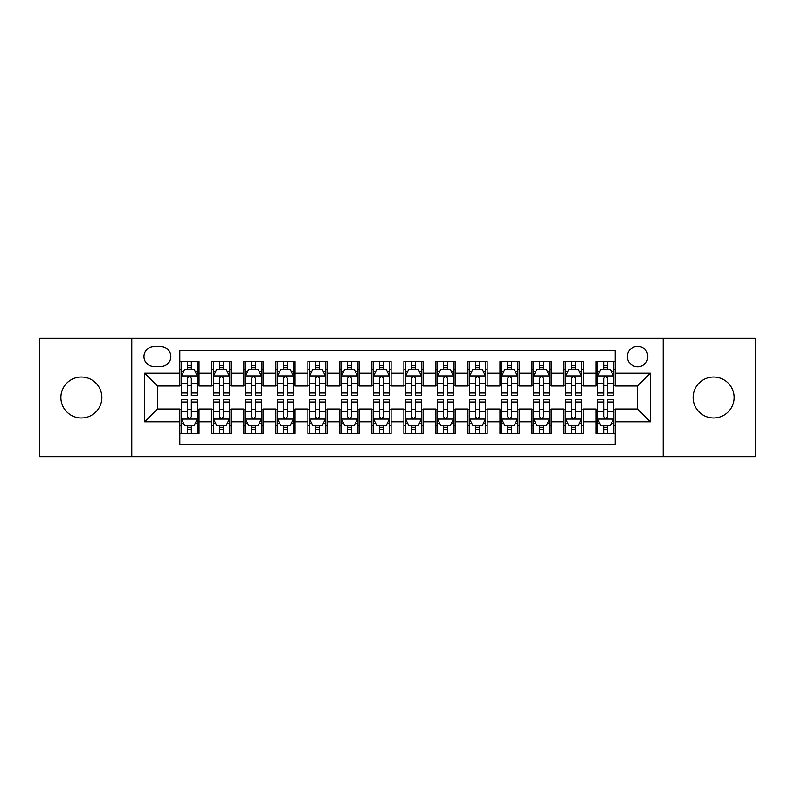 <?xml version="1.0" encoding="UTF-8"?>
<svg xmlns="http://www.w3.org/2000/svg" width="795" height="795" viewBox="0 0 795 795"><rect width="100%" height="100%" fill="white"/><g stroke="black" fill="none" stroke-linecap="round" stroke-linejoin="round"><path stroke-width="1.19" d="M713.632 377.009A20.491 20.491 0 0 0 693.141 397.5A20.491 20.491 0 0 0 713.632 417.991A20.491 20.491 0 0 0 734.123 397.5A20.491 20.491 0 0 0 713.632 377.009M81.368 377.009A20.491 20.491 0 0 0 60.877 397.5A20.491 20.491 0 0 0 81.368 417.991A20.491 20.491 0 0 0 101.859 397.5A20.491 20.491 0 0 0 81.368 377.009M637.6 346.282A10.246 10.246 0 0 0 627.354 356.528A10.246 10.246 0 0 0 637.6 366.763A10.246 10.246 0 0 0 647.846 356.528A10.246 10.246 0 0 0 637.6 346.282M663.209 456.728L755.25 456.728L755.25 338.272L663.209 338.272L663.209 456.728L131.791 456.728L131.791 338.272L39.75 338.272L39.75 456.728L131.791 456.728M615.191 361.486L595.982 361.486L595.982 373.173L583.182 373.173L583.182 385.972L595.982 385.972L595.982 373.173M583.182 373.173L583.182 361.486L563.973 361.486L563.973 373.173L551.164 373.173L551.164 385.972L563.973 385.972L563.973 373.173M551.164 373.173L551.164 361.486L531.954 361.486L531.954 373.173L519.155 373.173L519.155 385.972L531.954 385.972L531.954 373.173M519.155 373.173L519.155 361.486L499.946 361.486L499.946 373.173L487.136 373.173L487.136 385.972L499.946 385.972L499.946 373.173M487.136 373.173L487.136 361.486L467.927 361.486L467.927 373.173L455.128 373.173L455.128 385.972L467.927 385.972L467.927 373.173M455.128 373.173L455.128 361.486L435.918 361.486L435.918 373.173L423.109 373.173L423.109 385.972L435.918 385.972L435.918 373.173M423.109 373.173L423.109 361.486L403.9 361.486L403.9 373.173L391.1 373.173L391.1 385.972L403.9 385.972L403.9 373.173M391.1 373.173L391.1 361.486L371.891 361.486L371.891 373.173L359.082 373.173L359.082 385.972L371.891 385.972L371.891 373.173M359.082 373.173L359.082 361.486L339.872 361.486L339.872 373.173L327.073 373.173L327.073 385.972L339.872 385.972L339.872 373.173M327.073 373.173L327.073 361.486L307.864 361.486L307.864 373.173L295.054 373.173L295.054 385.972L307.864 385.972L307.864 373.173M295.054 373.173L295.054 361.486L275.845 361.486L275.845 373.173L263.046 373.173L263.046 385.972L275.845 385.972L275.845 373.173M263.046 373.173L263.046 361.486L243.836 361.486L243.836 373.173L231.027 373.173L231.027 385.972L243.836 385.972L243.836 373.173M231.027 373.173L231.027 361.486L211.818 361.486L211.818 385.972L199.018 385.972L199.018 361.486L179.809 361.486M179.809 433.514L199.018 433.514L199.018 409.028L211.818 409.028L211.818 433.514L231.027 433.514L231.027 409.028L243.836 409.028L243.836 421.827L231.027 421.827M243.836 421.827L243.836 433.514L263.046 433.514L263.046 409.028L275.845 409.028L275.845 421.827L263.046 421.827M275.845 421.827L275.845 433.514L295.054 433.514L295.054 409.028L307.864 409.028L307.864 421.827L295.054 421.827M307.864 421.827L307.864 433.514L327.073 433.514L327.073 409.028L339.872 409.028L339.872 421.827L327.073 421.827M339.872 421.827L339.872 433.514L359.082 433.514L359.082 409.028L371.891 409.028L371.891 421.827L359.082 421.827M371.891 421.827L371.891 433.514L391.1 433.514L391.1 409.028L403.9 409.028L403.9 421.827L391.1 421.827M403.9 421.827L403.9 433.514L423.109 433.514L423.109 409.028L435.918 409.028L435.918 421.827L423.109 421.827M435.918 421.827L435.918 433.514L455.128 433.514L455.128 409.028L467.927 409.028L467.927 421.827L455.128 421.827M467.927 421.827L467.927 433.514L487.136 433.514L487.136 409.028L499.946 409.028L499.946 421.827L487.136 421.827M499.946 421.827L499.946 433.514L519.155 433.514L519.155 409.028L531.954 409.028L531.954 421.827L519.155 421.827M531.954 421.827L531.954 433.514L551.164 433.514L551.164 409.028L563.973 409.028L563.973 421.827L551.164 421.827M563.973 421.827L563.973 433.514L583.182 433.514L583.182 409.028L595.982 409.028L595.982 421.827L583.182 421.827M153.882 366.445L160.918 366.445A9.928 9.928 0 0 0 170.845 356.528A9.928 9.928 0 0 0 160.918 346.6L153.882 346.6A9.928 9.928 0 0 0 143.955 356.528A9.928 9.928 0 0 0 153.882 366.445M663.209 338.272L131.791 338.272M615.191 373.173L615.191 350.764L179.809 350.764L179.809 385.972L157.4 385.972L157.4 409.028L179.809 409.028L179.809 444.236L615.191 444.236L615.191 409.028L637.6 409.028L637.6 385.972L615.191 385.972L615.191 373.173L650.409 373.173L650.409 421.827L615.191 421.827M179.809 421.827L144.591 421.827L144.591 373.173L179.809 373.173M595.982 421.827L595.982 433.514L615.191 433.514M179.809 369.486L181.409 369.486M187.491 369.486L191.337 369.486M197.418 369.486L199.018 369.486M179.809 385.654L181.409 385.654M187.491 385.654L191.337 385.654M197.418 385.654L199.018 385.654M179.809 409.346L181.409 409.346M187.491 409.346L191.337 409.346M197.418 409.346L199.018 409.346M179.809 425.514L181.409 425.514M187.491 425.514L191.337 425.514M197.418 425.514L199.018 425.514M211.818 385.654L213.428 385.654M219.509 385.654L223.345 385.654M229.427 385.654L231.027 385.654M211.818 369.486L213.428 369.486M219.509 369.486L223.345 369.486M229.427 369.486L231.027 369.486M211.818 409.346L213.428 409.346M219.509 409.346L223.345 409.346M229.427 409.346L231.027 409.346M211.818 425.514L213.428 425.514M219.509 425.514L223.345 425.514M229.427 425.514L231.027 425.514M243.836 409.346L245.436 409.346M251.518 409.346L255.364 409.346M261.446 409.346L263.046 409.346M243.836 425.514L245.436 425.514M251.518 425.514L255.364 425.514M261.446 425.514L263.046 425.514M243.836 369.486L245.436 369.486M251.518 369.486L255.364 369.486M261.446 369.486L263.046 369.486M243.836 385.654L245.436 385.654M251.518 385.654L255.364 385.654M261.446 385.654L263.046 385.654M275.845 409.346L277.445 409.346M283.537 409.346L287.373 409.346M293.454 409.346L295.054 409.346M275.845 425.514L277.445 425.514M283.537 425.514L287.373 425.514M293.454 425.514L295.054 425.514M275.845 369.486L277.445 369.486M283.537 369.486L287.373 369.486M293.454 369.486L295.054 369.486M275.845 385.654L277.445 385.654M283.537 385.654L287.373 385.654M293.454 385.654L295.054 385.654M307.864 409.346L309.464 409.346M315.545 409.346L319.391 409.346M325.473 409.346L327.073 409.346M307.864 425.514L309.464 425.514M315.545 425.514L319.391 425.514M325.473 425.514L327.073 425.514M307.864 369.486L309.464 369.486M315.545 369.486L319.391 369.486M325.473 369.486L327.073 369.486M307.864 385.654L309.464 385.654M315.545 385.654L319.391 385.654M325.473 385.654L327.073 385.654M339.872 409.346L341.472 409.346M347.554 409.346L351.4 409.346M357.482 409.346L359.082 409.346M339.872 425.514L341.472 425.514M347.554 425.514L351.4 425.514M357.482 425.514L359.082 425.514M339.872 369.486L341.472 369.486M347.554 369.486L351.4 369.486M357.482 369.486L359.082 369.486M339.872 385.654L341.472 385.654M347.554 385.654L351.4 385.654M357.482 385.654L359.082 385.654M371.891 409.346L373.491 409.346M379.573 409.346L383.419 409.346M389.5 409.346L391.1 409.346M371.891 425.514L373.491 425.514M379.573 425.514L383.419 425.514M389.5 425.514L391.1 425.514M371.891 369.486L373.491 369.486M379.573 369.486L383.419 369.486M389.5 369.486L391.1 369.486M371.891 385.654L373.491 385.654M379.573 385.654L383.419 385.654M389.5 385.654L391.1 385.654M403.9 409.346L405.5 409.346M411.581 409.346L415.427 409.346M421.509 409.346L423.109 409.346M403.9 425.514L405.5 425.514M411.581 425.514L415.427 425.514M421.509 425.514L423.109 425.514M403.9 369.486L405.5 369.486M411.581 369.486L415.427 369.486M421.509 369.486L423.109 369.486M403.9 385.654L405.5 385.654M411.581 385.654L415.427 385.654M421.509 385.654L423.109 385.654M435.918 409.346L437.518 409.346M443.6 409.346L447.446 409.346M453.528 409.346L455.128 409.346M435.918 425.514L437.518 425.514M443.6 425.514L447.446 425.514M453.528 425.514L455.128 425.514M435.918 369.486L437.518 369.486M443.6 369.486L447.446 369.486M453.528 369.486L455.128 369.486M435.918 385.654L437.518 385.654M443.6 385.654L447.446 385.654M453.528 385.654L455.128 385.654M467.927 409.346L469.527 409.346M475.609 409.346L479.455 409.346M485.536 409.346L487.136 409.346M467.927 425.514L469.527 425.514M475.609 425.514L479.455 425.514M485.536 425.514L487.136 425.514M467.927 369.486L469.527 369.486M475.609 369.486L479.455 369.486M485.536 369.486L487.136 369.486M467.927 385.654L469.527 385.654M475.609 385.654L479.455 385.654M485.536 385.654L487.136 385.654M499.946 409.346L501.546 409.346M507.627 409.346L511.463 409.346M517.555 409.346L519.155 409.346M499.946 425.514L501.546 425.514M507.627 425.514L511.463 425.514M517.555 425.514L519.155 425.514M499.946 369.486L501.546 369.486M507.627 369.486L511.463 369.486M517.555 369.486L519.155 369.486M499.946 385.654L501.546 385.654M507.627 385.654L511.463 385.654M517.555 385.654L519.155 385.654M531.954 409.346L533.554 409.346M539.636 409.346L543.482 409.346M549.564 409.346L551.164 409.346M531.954 425.514L533.554 425.514M539.636 425.514L543.482 425.514M549.564 425.514L551.164 425.514M531.954 369.486L533.554 369.486M539.636 369.486L543.482 369.486M549.564 369.486L551.164 369.486M531.954 385.654L533.554 385.654M539.636 385.654L543.482 385.654M549.564 385.654L551.164 385.654M563.973 409.346L565.573 409.346M571.655 409.346L575.491 409.346M581.572 409.346L583.182 409.346M563.973 425.514L565.573 425.514M571.655 425.514L575.491 425.514M581.572 425.514L583.182 425.514M563.973 369.486L565.573 369.486M571.655 369.486L575.491 369.486M581.572 369.486L583.182 369.486M563.973 385.654L565.573 385.654M571.655 385.654L575.491 385.654M581.572 385.654L583.182 385.654M595.982 409.346L597.582 409.346M603.663 409.346L607.509 409.346M613.591 409.346L615.191 409.346M595.982 425.514L597.582 425.514M603.663 425.514L607.509 425.514M613.591 425.514L615.191 425.514M595.982 369.486L597.582 369.486M603.663 369.486L607.509 369.486M613.591 369.486L615.191 369.486M595.982 385.654L597.582 385.654M603.663 385.654L607.509 385.654M613.591 385.654L615.191 385.654M157.4 385.972L144.591 373.173M157.4 409.028L144.591 421.827M650.409 373.173L637.6 385.972M650.409 421.827L637.6 409.028M191.337 365.65L187.491 365.65M197.418 392.969L191.337 392.969L191.337 395.582L197.418 395.582L197.418 376.055L194.219 369.645L184.609 369.645L181.409 376.055L181.409 395.582L187.491 395.582L187.491 392.969L181.409 392.969M181.409 376.055L181.409 361.486M197.418 376.055L197.418 361.486M187.491 369.645L187.491 361.486M191.337 361.486L191.337 369.645M191.337 392.969L191.337 378.45C190.055 375.985 188.773 375.985 187.491 378.45L187.491 392.969M187.491 429.35L191.337 429.35M181.409 402.031L187.491 402.031L187.491 399.418L181.409 399.418L181.409 418.945L184.609 425.355L194.219 425.355L197.418 418.945L197.418 399.418L191.337 399.418L191.337 402.031L197.418 402.031M197.418 418.945L197.418 433.514M181.409 418.945L181.409 433.514M191.337 425.355L191.337 433.514M187.491 433.514L187.491 425.355M187.491 402.031L187.491 416.55C188.773 419.015 190.055 419.015 191.337 416.55L191.337 402.031M223.345 365.65L219.509 365.65M229.427 392.969L223.345 392.969L223.345 395.582L229.427 395.582L229.427 376.055L226.227 369.645L216.628 369.645L213.428 376.055L213.428 395.582L219.509 395.582L219.509 392.969L213.428 392.969M213.428 376.055L213.428 361.486M229.427 376.055L229.427 361.486M219.509 369.645L219.509 361.486M223.345 361.486L223.345 369.645M223.345 392.969L223.345 378.45C222.063 375.985 220.791 375.985 219.509 378.45L219.509 392.969M255.364 365.65L251.518 365.65M261.446 392.969L255.364 392.969L255.364 395.582L261.446 395.582L261.446 376.055L258.246 369.645L248.636 369.645L245.436 376.055L245.436 395.582L251.518 395.582L251.518 392.969L245.436 392.969M245.436 376.055L245.436 361.486M261.446 376.055L261.446 361.486M251.518 369.645L251.518 361.486M255.364 361.486L255.364 369.645M255.364 392.969L255.364 378.45C254.082 375.985 252.8 375.985 251.518 378.45L251.518 392.969M287.373 365.65L283.537 365.65M293.454 392.969L287.373 392.969L287.373 395.582L293.454 395.582L293.454 376.055L290.255 369.645L280.655 369.645L277.445 376.055L277.445 395.582L283.537 395.582L283.537 392.969L277.445 392.969M277.445 376.055L277.445 361.486M293.454 376.055L293.454 361.486M283.537 369.645L283.537 361.486M287.373 361.486L287.373 369.645M287.373 392.969L287.373 378.45C286.091 375.985 284.819 375.985 283.537 378.45L283.537 392.969M319.391 365.65L315.545 365.65M325.473 392.969L319.391 392.969L319.391 395.582L325.473 395.582L325.473 376.055L322.273 369.645L312.664 369.645L309.464 376.055L309.464 395.582L315.545 395.582L315.545 392.969L309.464 392.969M309.464 376.055L309.464 361.486M325.473 376.055L325.473 361.486M315.545 369.645L315.545 361.486M319.391 361.486L319.391 369.645M319.391 392.969L319.391 378.45C318.109 375.985 316.827 375.985 315.545 378.45L315.545 392.969M219.509 429.35L223.345 429.35M213.428 402.031L219.509 402.031L219.509 399.418L213.428 399.418L213.428 418.945L216.628 425.355L226.227 425.355L229.427 418.945L229.427 399.418L223.345 399.418L223.345 402.031L229.427 402.031M229.427 418.945L229.427 433.514M213.428 418.945L213.428 433.514M223.345 425.355L223.345 433.514M219.509 433.514L219.509 425.355M219.509 402.031L219.509 416.55C220.781 419.015 222.063 419.015 223.345 416.55L223.345 402.031M251.518 429.35L255.364 429.35M245.436 402.031L251.518 402.031L251.518 399.418L245.436 399.418L245.436 418.945L248.636 425.355L258.246 425.355L261.446 418.945L261.446 399.418L255.364 399.418L255.364 402.031L261.446 402.031M261.446 418.945L261.446 433.514M245.436 418.945L245.436 433.514M255.364 425.355L255.364 433.514M251.518 433.514L251.518 425.355M251.518 402.031L251.518 416.55C252.8 419.015 254.082 419.015 255.364 416.55L255.364 402.031M283.537 429.35L287.373 429.35M277.445 402.031L283.537 402.031L283.537 399.418L277.445 399.418L277.445 418.945L280.655 425.355L290.255 425.355L293.454 418.945L293.454 399.418L287.373 399.418L287.373 402.031L293.454 402.031M293.454 418.945L293.454 433.514M277.445 418.945L277.445 433.514M287.373 425.355L287.373 433.514M283.537 433.514L283.537 425.355M283.537 402.031L283.537 416.55C284.809 419.015 286.091 419.015 287.373 416.55L287.373 402.031M315.545 429.35L319.391 429.35M309.464 402.031L315.545 402.031L315.545 399.418L309.464 399.418L309.464 418.945L312.664 425.355L322.273 425.355L325.473 418.945L325.473 399.418L319.391 399.418L319.391 402.031L325.473 402.031M325.473 418.945L325.473 433.514M309.464 418.945L309.464 433.514M319.391 425.355L319.391 433.514M315.545 433.514L315.545 425.355M315.545 402.031L315.545 416.55C316.827 419.015 318.109 419.015 319.391 416.55L319.391 402.031M351.4 365.65L347.554 365.65M357.482 392.969L351.4 392.969L351.4 395.582L357.482 395.582L357.482 376.055L354.282 369.645L344.682 369.645L341.472 376.055L341.472 395.582L347.554 395.582L347.554 392.969L341.472 392.969M341.472 376.055L341.472 361.486M357.482 376.055L357.482 361.486M347.554 369.645L347.554 361.486M351.4 361.486L351.4 369.645M351.4 392.969L351.4 378.45C350.118 375.985 348.846 375.985 347.554 378.45L347.554 392.969M347.554 429.35L351.4 429.35M341.472 402.031L347.554 402.031L347.554 399.418L341.472 399.418L341.472 418.945L344.682 425.355L354.282 425.355L357.482 418.945L357.482 399.418L351.4 399.418L351.4 402.031L357.482 402.031M357.482 418.945L357.482 433.514M341.472 418.945L341.472 433.514M351.4 425.355L351.4 433.514M347.554 433.514L347.554 425.355M347.554 402.031L347.554 416.55C348.836 419.015 350.118 419.015 351.4 416.55L351.4 402.031M383.419 365.65L379.573 365.65M389.5 392.969L383.419 392.969L383.419 395.582L389.5 395.582L389.5 376.055L386.291 369.645L376.691 369.645L373.491 376.055L373.491 395.582L379.573 395.582L379.573 392.969L373.491 392.969M373.491 376.055L373.491 361.486M389.5 376.055L389.5 361.486M379.573 369.645L379.573 361.486M383.419 361.486L383.419 369.645M383.419 392.969L383.419 378.45C382.137 375.985 380.855 375.985 379.573 378.45L379.573 392.969M379.573 429.35L383.419 429.35M373.491 402.031L379.573 402.031L379.573 399.418L373.491 399.418L373.491 418.945L376.691 425.355L386.291 425.355L389.5 418.945L389.5 399.418L383.419 399.418L383.419 402.031L389.5 402.031M389.5 418.945L389.5 433.514M373.491 418.945L373.491 433.514M383.419 425.355L383.419 433.514M379.573 433.514L379.573 425.355M379.573 402.031L379.573 416.55C380.855 419.015 382.137 419.015 383.419 416.55L383.419 402.031M415.427 365.65L411.581 365.65M421.509 392.969L415.427 392.969L415.427 395.582L421.509 395.582L421.509 376.055L418.309 369.645L408.709 369.645L405.5 376.055L405.5 395.582L411.581 395.582L411.581 392.969L405.5 392.969M405.5 376.055L405.5 361.486M421.509 376.055L421.509 361.486M411.581 369.645L411.581 361.486M415.427 361.486L415.427 369.645M415.427 392.969L415.427 378.45C414.145 375.985 412.863 375.985 411.581 378.45L411.581 392.969M411.581 429.35L415.427 429.35M405.5 402.031L411.581 402.031L411.581 399.418L405.5 399.418L405.5 418.945L408.709 425.355L418.309 425.355L421.509 418.945L421.509 399.418L415.427 399.418L415.427 402.031L421.509 402.031M421.509 418.945L421.509 433.514M405.5 418.945L405.5 433.514M415.427 425.355L415.427 433.514M411.581 433.514L411.581 425.355M411.581 402.031L411.581 416.55C412.863 419.015 414.145 419.015 415.427 416.55L415.427 402.031M447.446 365.65L443.6 365.65M453.528 392.969L447.446 392.969L447.446 395.582L453.528 395.582L453.528 376.055L450.318 369.645L440.718 369.645L437.518 376.055L437.518 395.582L443.6 395.582L443.6 392.969L437.518 392.969M437.518 376.055L437.518 361.486M453.528 376.055L453.528 361.486M443.6 369.645L443.6 361.486M447.446 361.486L447.446 369.645M447.446 392.969L447.446 378.45C446.164 375.985 444.882 375.985 443.6 378.45L443.6 392.969M443.6 429.35L447.446 429.35M437.518 402.031L443.6 402.031L443.6 399.418L437.518 399.418L437.518 418.945L440.718 425.355L450.318 425.355L453.528 418.945L453.528 399.418L447.446 399.418L447.446 402.031L453.528 402.031M453.528 418.945L453.528 433.514M437.518 418.945L437.518 433.514M447.446 425.355L447.446 433.514M443.6 433.514L443.6 425.355M443.6 402.031L443.6 416.55C444.882 419.015 446.154 419.015 447.446 416.55L447.446 402.031M479.455 365.65L475.609 365.65M485.536 392.969L479.455 392.969L479.455 395.582L485.536 395.582L485.536 376.055L482.336 369.645L472.727 369.645L469.527 376.055L469.527 395.582L475.609 395.582L475.609 392.969L469.527 392.969M469.527 376.055L469.527 361.486M485.536 376.055L485.536 361.486M475.609 369.645L475.609 361.486M479.455 361.486L479.455 369.645M479.455 392.969L479.455 378.45C478.173 375.985 476.891 375.985 475.609 378.45L475.609 392.969M511.463 365.65L507.627 365.65M517.555 392.969L511.463 392.969L511.463 395.582L517.555 395.582L517.555 376.055L514.345 369.645L504.746 369.645L501.546 376.055L501.546 395.582L507.627 395.582L507.627 392.969L501.546 392.969M501.546 376.055L501.546 361.486M517.555 376.055L517.555 361.486M507.627 369.645L507.627 361.486M511.463 361.486L511.463 369.645M511.463 392.969L511.463 378.45C510.191 375.985 508.909 375.985 507.627 378.45L507.627 392.969M543.482 365.65L539.636 365.65M549.564 392.969L543.482 392.969L543.482 395.582L549.564 395.582L549.564 376.055L546.364 369.645L536.754 369.645L533.554 376.055L533.554 395.582L539.636 395.582L539.636 392.969L533.554 392.969M533.554 376.055L533.554 361.486M549.564 376.055L549.564 361.486M539.636 369.645L539.636 361.486M543.482 361.486L543.482 369.645M543.482 392.969L543.482 378.45C542.2 375.985 540.918 375.985 539.636 378.45L539.636 392.969M575.491 365.65L571.655 365.65M581.572 392.969L575.491 392.969L575.491 395.582L581.572 395.582L581.572 376.055L578.372 369.645L568.773 369.645L565.573 376.055L565.573 395.582L571.655 395.582L571.655 392.969L565.573 392.969M565.573 376.055L565.573 361.486M581.572 376.055L581.572 361.486M571.655 369.645L571.655 361.486M575.491 361.486L575.491 369.645M575.491 392.969L575.491 378.45C574.219 375.985 572.937 375.985 571.655 378.45L571.655 392.969M607.509 365.65L603.663 365.65M613.591 392.969L607.509 392.969L607.509 395.582L613.591 395.582L613.591 376.055L610.391 369.645L600.781 369.645L597.582 376.055L597.582 395.582L603.663 395.582L603.663 392.969L597.582 392.969M597.582 376.055L597.582 361.486M613.591 376.055L613.591 361.486M603.663 369.645L603.663 361.486M607.509 361.486L607.509 369.645M607.509 392.969L607.509 378.45C606.227 375.985 604.945 375.985 603.663 378.45L603.663 392.969M475.609 429.35L479.455 429.35M469.527 402.031L475.609 402.031L475.609 399.418L469.527 399.418L469.527 418.945L472.727 425.355L482.336 425.355L485.536 418.945L485.536 399.418L479.455 399.418L479.455 402.031L485.536 402.031M485.536 418.945L485.536 433.514M469.527 418.945L469.527 433.514M479.455 425.355L479.455 433.514M475.609 433.514L475.609 425.355M475.609 402.031L475.609 416.55C476.891 419.015 478.173 419.015 479.455 416.55L479.455 402.031M507.627 429.35L511.463 429.35M501.546 402.031L507.627 402.031L507.627 399.418L501.546 399.418L501.546 418.945L504.746 425.355L514.345 425.355L517.555 418.945L517.555 399.418L511.463 399.418L511.463 402.031L517.555 402.031M517.555 418.945L517.555 433.514M501.546 418.945L501.546 433.514M511.463 425.355L511.463 433.514M507.627 433.514L507.627 425.355M507.627 402.031L507.627 416.55C508.909 419.015 510.181 419.015 511.463 416.55L511.463 402.031M539.636 429.35L543.482 429.35M533.554 402.031L539.636 402.031L539.636 399.418L533.554 399.418L533.554 418.945L536.754 425.355L546.364 425.355L549.564 418.945L549.564 399.418L543.482 399.418L543.482 402.031L549.564 402.031M549.564 418.945L549.564 433.514M533.554 418.945L533.554 433.514M543.482 425.355L543.482 433.514M539.636 433.514L539.636 425.355M539.636 402.031L539.636 416.55C540.918 419.015 542.2 419.015 543.482 416.55L543.482 402.031M571.655 429.35L575.491 429.35M565.573 402.031L571.655 402.031L571.655 399.418L565.573 399.418L565.573 418.945L568.773 425.355L578.372 425.355L581.572 418.945L581.572 399.418L575.491 399.418L575.491 402.031L581.572 402.031M581.572 418.945L581.572 433.514M565.573 418.945L565.573 433.514M575.491 425.355L575.491 433.514M571.655 433.514L571.655 425.355M571.655 402.031L571.655 416.55C572.937 419.015 574.209 419.015 575.491 416.55L575.491 402.031M603.663 429.35L607.509 429.35M597.582 402.031L603.663 402.031L603.663 399.418L597.582 399.418L597.582 418.945L600.781 425.355L610.391 425.355L613.591 418.945L613.591 399.418L607.509 399.418L607.509 402.031L613.591 402.031M613.591 418.945L613.591 433.514M597.582 418.945L597.582 433.514M607.509 425.355L607.509 433.514M603.663 433.514L603.663 425.355M603.663 402.031L603.663 416.55C604.945 419.015 606.227 419.015 607.509 416.55L607.509 402.031M211.818 421.827L199.018 421.827M211.818 373.173L199.018 373.173M197.339 375.896L181.489 375.896M181.409 371.414L183.734 371.414M195.093 371.414L197.418 371.414M187.491 383.468L181.409 383.468M197.418 383.468L191.337 383.468M191.337 367.688L187.491 367.688M181.489 419.104L197.339 419.104M197.418 423.586L195.093 423.586M183.734 423.586L181.409 423.586M191.337 411.532L197.418 411.532M181.409 411.532L187.491 411.532M187.491 427.312L191.337 427.312M229.348 375.896L213.507 375.896M213.428 371.414L215.743 371.414M227.112 371.414L229.427 371.414M219.509 383.468L213.428 383.468M229.427 383.468L223.345 383.468M223.345 367.688L219.509 367.688M261.366 375.896L245.516 375.896M245.436 371.414L247.762 371.414M259.12 371.414L261.446 371.414M251.518 383.468L245.436 383.468M261.446 383.468L255.364 383.468M255.364 367.688L251.518 367.688M293.375 375.896L277.534 375.896M277.445 371.414L279.77 371.414M291.139 371.414L293.454 371.414M283.537 383.468L277.445 383.468M293.454 383.468L287.373 383.468M287.373 367.688L283.537 367.688M325.394 375.896L309.543 375.896M309.464 371.414L311.779 371.414M323.148 371.414L325.473 371.414M315.545 383.468L309.464 383.468M325.473 383.468L319.391 383.468M319.391 367.688L315.545 367.688M213.507 419.104L229.348 419.104M229.427 423.586L227.112 423.586M215.743 423.586L213.428 423.586M223.345 411.532L229.427 411.532M213.428 411.532L219.509 411.532M219.509 427.312L223.345 427.312M245.516 419.104L261.366 419.104M261.446 423.586L259.12 423.586M247.762 423.586L245.436 423.586M255.364 411.532L261.446 411.532M245.436 411.532L251.518 411.532M251.518 427.312L255.364 427.312M277.534 419.104L293.375 419.104M293.454 423.586L291.139 423.586M279.77 423.586L277.445 423.586M287.373 411.532L293.454 411.532M277.445 411.532L283.537 411.532M283.537 427.312L287.373 427.312M309.543 419.104L325.394 419.104M325.473 423.586L323.148 423.586M311.779 423.586L309.464 423.586M319.391 411.532L325.473 411.532M309.464 411.532L315.545 411.532M315.545 427.312L319.391 427.312M357.402 375.896L341.552 375.896M341.472 371.414L343.798 371.414M355.166 371.414L357.482 371.414M347.554 383.468L341.472 383.468M357.482 383.468L351.4 383.468M351.4 367.688L347.554 367.688M341.552 419.104L357.402 419.104M357.482 423.586L355.166 423.586M343.798 423.586L341.472 423.586M351.4 411.532L357.482 411.532M341.472 411.532L347.554 411.532M347.554 427.312L351.4 427.312M389.421 375.896L373.571 375.896M373.491 371.414L375.806 371.414M387.175 371.414L389.5 371.414M379.573 383.468L373.491 383.468M389.5 383.468L383.419 383.468M383.419 367.688L379.573 367.688M373.571 419.104L389.421 419.104M389.5 423.586L387.175 423.586M375.806 423.586L373.491 423.586M383.419 411.532L389.5 411.532M373.491 411.532L379.573 411.532M379.573 427.312L383.419 427.312M421.43 375.896L405.579 375.896M405.5 371.414L407.825 371.414M419.194 371.414L421.509 371.414M411.581 383.468L405.5 383.468M421.509 383.468L415.427 383.468M415.427 367.688L411.581 367.688M405.579 419.104L421.43 419.104M421.509 423.586L419.194 423.586M407.825 423.586L405.5 423.586M415.427 411.532L421.509 411.532M405.5 411.532L411.581 411.532M411.581 427.312L415.427 427.312M453.448 375.896L437.598 375.896M437.518 371.414L439.834 371.414M451.202 371.414L453.528 371.414M443.6 383.468L437.518 383.468M453.528 383.468L447.446 383.468M447.446 367.688L443.6 367.688M437.598 419.104L453.448 419.104M453.528 423.586L451.202 423.586M439.834 423.586L437.518 423.586M447.446 411.532L453.528 411.532M437.518 411.532L443.6 411.532M443.6 427.312L447.446 427.312M485.457 375.896L469.607 375.896M469.527 371.414L471.852 371.414M483.221 371.414L485.536 371.414M475.609 383.468L469.527 383.468M485.536 383.468L479.455 383.468M479.455 367.688L475.609 367.688M517.466 375.896L501.625 375.896M501.546 371.414L503.861 371.414M515.23 371.414L517.555 371.414M507.627 383.468L501.546 383.468M517.555 383.468L511.463 383.468M511.463 367.688L507.627 367.688M549.484 375.896L533.634 375.896M533.554 371.414L535.88 371.414M547.238 371.414L549.564 371.414M539.636 383.468L533.554 383.468M549.564 383.468L543.482 383.468M543.482 367.688L539.636 367.688M581.493 375.896L565.652 375.896M565.573 371.414L567.888 371.414M579.257 371.414L581.572 371.414M571.655 383.468L565.573 383.468M581.572 383.468L575.491 383.468M575.491 367.688L571.655 367.688M613.511 375.896L597.661 375.896M597.582 371.414L599.907 371.414M611.266 371.414L613.591 371.414M603.663 383.468L597.582 383.468M613.591 383.468L607.509 383.468M607.509 367.688L603.663 367.688M469.607 419.104L485.457 419.104M485.536 423.586L483.221 423.586M471.852 423.586L469.527 423.586M479.455 411.532L485.536 411.532M469.527 411.532L475.609 411.532M475.609 427.312L479.455 427.312M501.625 419.104L517.466 419.104M517.555 423.586L515.23 423.586M503.861 423.586L501.546 423.586M511.463 411.532L517.555 411.532M501.546 411.532L507.627 411.532M507.627 427.312L511.463 427.312M533.634 419.104L549.484 419.104M549.564 423.586L547.238 423.586M535.88 423.586L533.554 423.586M543.482 411.532L549.564 411.532M533.554 411.532L539.636 411.532M539.636 427.312L543.482 427.312M565.652 419.104L581.493 419.104M581.572 423.586L579.257 423.586M567.888 423.586L565.573 423.586M575.491 411.532L581.572 411.532M565.573 411.532L571.655 411.532M571.655 427.312L575.491 427.312M597.661 419.104L613.511 419.104M613.591 423.586L611.266 423.586M599.907 423.586L597.582 423.586M607.509 411.532L613.591 411.532M597.582 411.532L603.663 411.532M603.663 427.312L607.509 427.312"/></g></svg>
